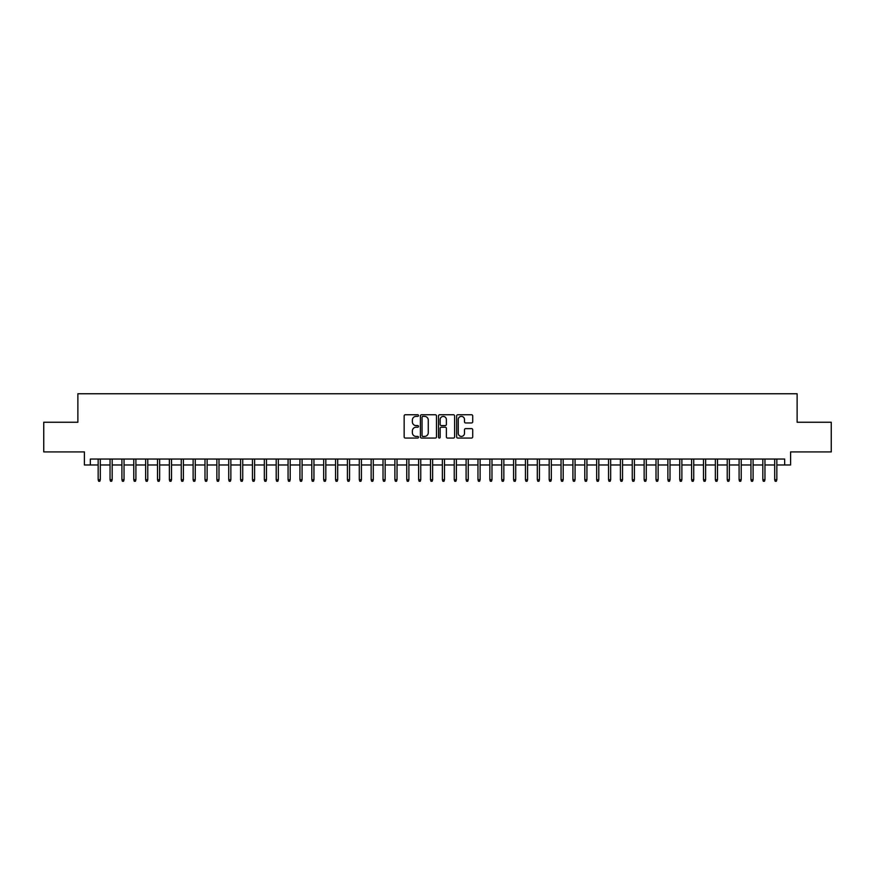 <?xml version="1.0" encoding="UTF-8"?>
<svg xmlns="http://www.w3.org/2000/svg" width="875" height="875" viewBox="0 0 875 875"><rect width="100%" height="100%" fill="white"/><g stroke="black" fill="none" stroke-linecap="round" stroke-linejoin="round"><path stroke-width="1.31" d="M418.512 415.57A0.82 0.82 0 0 0 417.692 414.75L405.322 414.75A1.17 1.17 0 0 0 404.152 415.92L404.152 436.887A1.17 1.17 0 0 0 405.322 438.058L417.692 438.058A0.82 0.82 0 0 0 418.512 437.238A0.82 0.82 0 0 0 417.692 436.417L416.095 436.417A3.73 3.73 0 0 1 412.366 432.698L412.366 430.948A3.73 3.73 0 0 1 416.095 427.219L417.692 427.219A0.82 0.82 0 0 0 418.512 426.398A0.82 0.82 0 0 0 417.692 425.589L416.095 425.589A3.73 3.73 0 0 1 412.366 421.859L412.366 420.109A3.73 3.73 0 0 1 416.095 416.38L417.692 416.38A0.82 0.82 0 0 0 418.512 415.57M471.548 422.964A1.17 1.17 0 0 0 472.708 421.805L472.708 415.92A1.17 1.17 0 0 0 471.548 414.75L457.8 414.75A1.17 1.17 0 0 0 456.641 415.92L456.641 436.887A1.17 1.17 0 0 0 457.8 438.058L471.548 438.058A1.17 1.17 0 0 0 472.708 436.887L472.708 429.778A1.17 1.17 0 0 0 471.548 428.619L465.664 428.619A1.17 1.17 0 0 0 464.494 429.778L464.494 433.3A3.117 3.117 0 0 1 461.387 436.417A3.117 3.117 0 0 1 458.27 433.3L458.27 419.497A3.117 3.117 0 0 1 461.387 416.38A3.117 3.117 0 0 1 464.494 419.497L464.494 421.805A1.17 1.17 0 0 0 465.664 422.964L471.548 422.964M90.333 464.975L90.333 459.047L784.667 459.047L784.667 464.975L790.595 464.975L790.595 451.916L831.25 451.916L831.25 422.253L797.125 422.253L797.125 393.761L77.875 393.761L77.875 422.253L43.75 422.253L43.75 451.916L84.405 451.916L84.405 464.975L98.164 464.975M436.483 415.92A1.17 1.17 0 0 0 435.312 414.75L421.564 414.75A1.17 1.17 0 0 0 420.405 415.92L420.405 436.887A1.17 1.17 0 0 0 421.564 438.058L435.312 438.058A1.17 1.17 0 0 0 436.483 436.887L436.483 415.92M439.688 414.75L453.436 414.75A1.17 1.17 0 0 1 454.595 415.92L454.595 436.887A1.17 1.17 0 0 1 453.436 438.058L447.552 438.058A1.17 1.17 0 0 1 446.381 436.887L446.381 428.378A1.17 1.17 0 0 0 445.222 427.219L441.317 427.219A1.17 1.17 0 0 0 440.147 428.378L440.147 437.238A0.82 0.82 0 0 1 439.338 438.058A0.82 0.82 0 0 1 438.517 437.238L438.517 415.92A1.17 1.17 0 0 1 439.688 414.75M100.308 464.975L110.042 464.975M112.175 464.975L121.909 464.975M124.042 464.975L133.777 464.975M135.909 464.975L145.644 464.975M147.777 464.975L157.511 464.975M159.655 464.975L169.378 464.975M171.522 464.975L181.256 464.975M183.389 464.975L193.123 464.975M195.256 464.975L204.991 464.975M207.123 464.975L216.858 464.975M218.991 464.975L228.725 464.975M230.858 464.975L240.592 464.975M242.736 464.975L252.459 464.975M254.603 464.975L264.338 464.975M266.47 464.975L276.205 464.975M278.337 464.975L288.072 464.975M290.205 464.975L299.939 464.975M302.072 464.975L311.806 464.975M313.95 464.975L323.673 464.975M325.817 464.975L335.552 464.975M337.684 464.975L347.419 464.975M349.552 464.975L359.286 464.975M361.419 464.975L371.153 464.975M373.286 464.975L383.02 464.975M385.153 464.975L394.888 464.975M397.031 464.975L406.755 464.975M408.898 464.975L418.633 464.975M420.766 464.975L430.5 464.975M432.633 464.975L442.367 464.975M444.5 464.975L454.234 464.975M456.367 464.975L466.102 464.975M468.245 464.975L477.969 464.975M480.112 464.975L489.847 464.975M491.98 464.975L501.714 464.975M503.847 464.975L513.581 464.975M515.714 464.975L525.448 464.975M527.581 464.975L537.316 464.975M539.448 464.975L549.183 464.975M551.327 464.975L561.05 464.975M563.194 464.975L572.928 464.975M575.061 464.975L584.795 464.975M586.928 464.975L596.663 464.975M598.795 464.975L608.53 464.975M610.663 464.975L620.397 464.975M622.541 464.975L632.264 464.975M634.408 464.975L644.142 464.975M646.275 464.975L656.009 464.975M658.142 464.975L667.877 464.975M670.009 464.975L679.744 464.975M681.877 464.975L691.611 464.975M693.744 464.975L703.478 464.975M705.622 464.975L715.345 464.975M717.489 464.975L727.223 464.975M729.356 464.975L739.091 464.975M741.223 464.975L750.958 464.975M753.091 464.975L762.825 464.975M764.958 464.975L774.692 464.975M776.836 464.975L784.667 464.975M422.855 416.38A0.82 0.82 0 0 0 422.034 417.2L422.034 435.608A0.82 0.82 0 0 0 422.855 436.417L424.539 436.417A3.73 3.73 0 0 0 428.269 432.698L428.269 420.109A3.73 3.73 0 0 0 424.539 416.38L422.855 416.38M446.381 419.562A3.117 3.117 0 0 0 443.264 416.445A3.117 3.117 0 0 0 440.147 419.562L440.147 424.419A1.17 1.17 0 0 0 441.317 425.589L445.222 425.589A1.17 1.17 0 0 0 446.381 424.419L446.381 419.562M98.164 479.697L98.645 481.239L99.827 481.239L100.308 479.697L98.164 479.697L98.164 459.047M100.308 479.697L100.308 459.047M110.042 479.697L110.513 481.239L111.705 481.239L112.175 479.697L110.042 479.697L110.042 459.047M112.175 479.697L112.175 459.047M121.909 479.697L122.38 481.239L123.572 481.239L124.042 479.697L121.909 479.697L121.909 459.047M124.042 479.697L124.042 459.047M133.777 479.697L134.247 481.239L135.439 481.239L135.909 479.697L133.777 479.697L133.777 459.047M135.909 479.697L135.909 459.047M145.644 479.697L146.114 481.239L147.306 481.239L147.777 479.697L145.644 479.697L145.644 459.047M147.777 479.697L147.777 459.047M157.511 479.697L157.992 481.239L159.173 481.239L159.655 479.697L157.511 479.697L157.511 459.047M159.655 479.697L159.655 459.047M169.378 479.697L169.859 481.239L171.041 481.239L171.522 479.697L169.378 479.697L169.378 459.047M171.522 479.697L171.522 459.047M181.256 479.697L181.727 481.239L182.908 481.239L183.389 479.697L181.256 479.697L181.256 459.047M183.389 479.697L183.389 459.047M193.123 479.697L193.594 481.239L194.786 481.239L195.256 479.697L193.123 479.697L193.123 459.047M195.256 479.697L195.256 459.047M204.991 479.697L205.461 481.239L206.653 481.239L207.123 479.697L204.991 479.697L204.991 459.047M207.123 479.697L207.123 459.047M216.858 479.697L217.328 481.239L218.52 481.239L218.991 479.697L216.858 479.697L216.858 459.047M218.991 479.697L218.991 459.047M228.725 479.697L229.206 481.239L230.387 481.239L230.858 479.697L228.725 479.697L228.725 459.047M230.858 479.697L230.858 459.047M240.592 479.697L241.073 481.239L242.255 481.239L242.736 479.697L240.592 479.697L240.592 459.047M242.736 479.697L242.736 459.047M252.459 479.697L252.941 481.239L254.122 481.239L254.603 479.697L252.459 479.697L252.459 459.047M254.603 479.697L254.603 459.047M264.338 479.697L264.808 481.239L266 481.239L266.47 479.697L264.338 479.697L264.338 459.047M266.47 479.697L266.47 459.047M276.205 479.697L276.675 481.239L277.867 481.239L278.337 479.697L276.205 479.697L276.205 459.047M278.337 479.697L278.337 459.047M288.072 479.697L288.542 481.239L289.734 481.239L290.205 479.697L288.072 479.697L288.072 459.047M290.205 479.697L290.205 459.047M299.939 479.697L300.409 481.239L301.602 481.239L302.072 479.697L299.939 479.697L299.939 459.047M302.072 479.697L302.072 459.047M311.806 479.697L312.287 481.239L313.469 481.239L313.95 479.697L311.806 479.697L311.806 459.047M313.95 479.697L313.95 459.047M323.673 479.697L324.155 481.239L325.336 481.239L325.817 479.697L323.673 479.697L323.673 459.047M325.817 479.697L325.817 459.047M335.552 479.697L336.022 481.239L337.203 481.239L337.684 479.697L335.552 479.697L335.552 459.047M337.684 479.697L337.684 459.047M347.419 479.697L347.889 481.239L349.081 481.239L349.552 479.697L347.419 479.697L347.419 459.047M349.552 479.697L349.552 459.047M359.286 479.697L359.756 481.239L360.948 481.239L361.419 479.697L359.286 479.697L359.286 459.047M361.419 479.697L361.419 459.047M371.153 479.697L371.623 481.239L372.816 481.239L373.286 479.697L371.153 479.697L371.153 459.047M373.286 479.697L373.286 459.047M383.02 479.697L383.502 481.239L384.683 481.239L385.153 479.697L383.02 479.697L383.02 459.047M385.153 479.697L385.153 459.047M394.888 479.697L395.369 481.239L396.55 481.239L397.031 479.697L394.888 479.697L394.888 459.047M397.031 479.697L397.031 459.047M406.755 479.697L407.236 481.239L408.417 481.239L408.898 479.697L406.755 479.697L406.755 459.047M408.898 479.697L408.898 459.047M418.633 479.697L419.103 481.239L420.295 481.239L420.766 479.697L418.633 479.697L418.633 459.047M420.766 479.697L420.766 459.047M430.5 479.697L430.97 481.239L432.163 481.239L432.633 479.697L430.5 479.697L430.5 459.047M432.633 479.697L432.633 459.047M442.367 479.697L442.837 481.239L444.03 481.239L444.5 479.697L442.367 479.697L442.367 459.047M444.5 479.697L444.5 459.047M454.234 479.697L454.705 481.239L455.897 481.239L456.367 479.697L454.234 479.697L454.234 459.047M456.367 479.697L456.367 459.047M466.102 479.697L466.583 481.239L467.764 481.239L468.245 479.697L466.102 479.697L466.102 459.047M468.245 479.697L468.245 459.047M477.969 479.697L478.45 481.239L479.631 481.239L480.112 479.697L477.969 479.697L477.969 459.047M480.112 479.697L480.112 459.047M489.847 479.697L490.317 481.239L491.498 481.239L491.98 479.697L489.847 479.697L489.847 459.047M491.98 479.697L491.98 459.047M501.714 479.697L502.184 481.239L503.377 481.239L503.847 479.697L501.714 479.697L501.714 459.047M503.847 479.697L503.847 459.047M513.581 479.697L514.052 481.239L515.244 481.239L515.714 479.697L513.581 479.697L513.581 459.047M515.714 479.697L515.714 459.047M525.448 479.697L525.919 481.239L527.111 481.239L527.581 479.697L525.448 479.697L525.448 459.047M527.581 479.697L527.581 459.047M537.316 479.697L537.797 481.239L538.978 481.239L539.448 479.697L537.316 479.697L537.316 459.047M539.448 479.697L539.448 459.047M549.183 479.697L549.664 481.239L550.845 481.239L551.327 479.697L549.183 479.697L549.183 459.047M551.327 479.697L551.327 459.047M561.05 479.697L561.531 481.239L562.712 481.239L563.194 479.697L561.05 479.697L561.05 459.047M563.194 479.697L563.194 459.047M572.928 479.697L573.398 481.239L574.591 481.239L575.061 479.697L572.928 479.697L572.928 459.047M575.061 479.697L575.061 459.047M584.795 479.697L585.266 481.239L586.458 481.239L586.928 479.697L584.795 479.697L584.795 459.047M586.928 479.697L586.928 459.047M596.663 479.697L597.133 481.239L598.325 481.239L598.795 479.697L596.663 479.697L596.663 459.047M598.795 479.697L598.795 459.047M608.53 479.697L609 481.239L610.192 481.239L610.663 479.697L608.53 479.697L608.53 459.047M610.663 479.697L610.663 459.047M620.397 479.697L620.878 481.239L622.059 481.239L622.541 479.697L620.397 479.697L620.397 459.047M622.541 479.697L622.541 459.047M632.264 479.697L632.745 481.239L633.927 481.239L634.408 479.697L632.264 479.697L632.264 459.047M634.408 479.697L634.408 459.047M644.142 479.697L644.613 481.239L645.794 481.239L646.275 479.697L644.142 479.697L644.142 459.047M646.275 479.697L646.275 459.047M656.009 479.697L656.48 481.239L657.672 481.239L658.142 479.697L656.009 479.697L656.009 459.047M658.142 479.697L658.142 459.047M667.877 479.697L668.347 481.239L669.539 481.239L670.009 479.697L667.877 479.697L667.877 459.047M670.009 479.697L670.009 459.047M679.744 479.697L680.214 481.239L681.406 481.239L681.877 479.697L679.744 479.697L679.744 459.047M681.877 479.697L681.877 459.047M691.611 479.697L692.092 481.239L693.273 481.239L693.744 479.697L691.611 479.697L691.611 459.047M693.744 479.697L693.744 459.047M703.478 479.697L703.959 481.239L705.141 481.239L705.622 479.697L703.478 479.697L703.478 459.047M705.622 479.697L705.622 459.047M715.345 479.697L715.827 481.239L717.008 481.239L717.489 479.697L715.345 479.697L715.345 459.047M717.489 479.697L717.489 459.047M727.223 479.697L727.694 481.239L728.886 481.239L729.356 479.697L727.223 479.697L727.223 459.047M729.356 479.697L729.356 459.047M739.091 479.697L739.561 481.239L740.753 481.239L741.223 479.697L739.091 479.697L739.091 459.047M741.223 479.697L741.223 459.047M750.958 479.697L751.428 481.239L752.62 481.239L753.091 479.697L750.958 479.697L750.958 459.047M753.091 479.697L753.091 459.047M762.825 479.697L763.295 481.239L764.488 481.239L764.958 479.697L762.825 479.697L762.825 459.047M764.958 479.697L764.958 459.047M774.692 479.697L775.173 481.239L776.355 481.239L776.836 479.697L774.692 479.697L774.692 459.047M776.836 479.697L776.836 459.047"/></g></svg>
